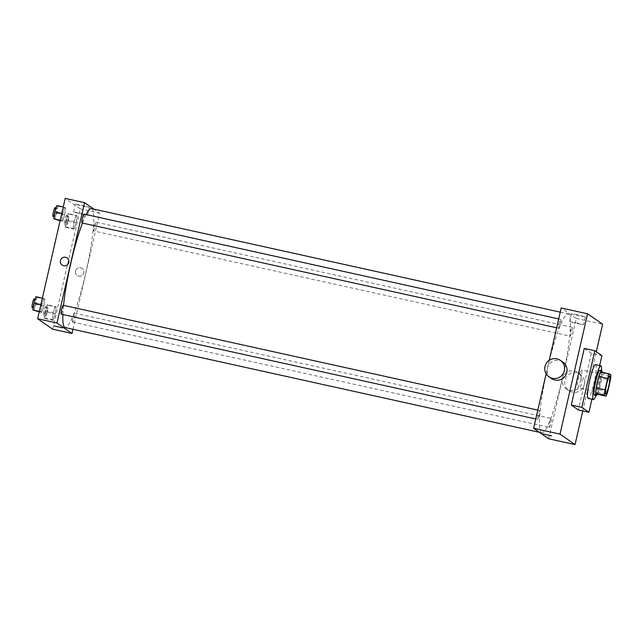 <?xml version="1.0" encoding="UTF-8"?>
<svg xmlns="http://www.w3.org/2000/svg" width="643" height="643" viewBox="0 0 643 643"><rect width="100%" height="100%" fill="white"/><g stroke="black" fill="none" stroke-linecap="round" stroke-linejoin="round"><path stroke-width="0.48" stroke-dasharray="3.21 2.41" d="M580.669 379.579A9.09 1.246 -77.5 0 1 577.599 387.681A9.09 1.246 -77.5 0 1 578.346 378.534A9.09 1.246 -77.5 0 1 581.521 369.926A9.09 1.246 -77.5 0 1 580.669 379.579M607.723 391.651L598.93 389.714L601.543 378.293L610.336 380.238M598.93 389.714A12.386 1.696 -77.5 0 1 597.194 394.191M601.543 378.293A12.386 1.696 -77.5 0 0 602.057 372.956L600.626 371.967M597.291 394.215A12.731 1.744 102.5 0 0 600.618 383.453A12.731 1.744 102.5 0 0 602.137 372.297M599.895 370.264A12.731 1.744 -77.5 0 1 598.697 383.767A12.731 1.744 -77.5 0 1 594.405 395.123M602.057 372.956L610.85 374.901M601.462 370.609A17.273 2.371 -77.5 0 1 599.252 384.152A17.273 2.371 -77.5 0 1 595.973 395.469M595.603 364.653A17.273 2.371 -77.5 0 1 593.979 382.987A17.273 2.371 -77.5 0 1 588.152 398.395M599.638 365.546L591.922 399.231M584.27 348.418L591.343 353.337L601.896 355.667M591.343 353.337L578.379 409.969M582.767 410.941L596.318 351.785M570.068 336.16A4.549 0.627 102.5 0 0 570.1 336.176A4.549 0.627 102.5 0 0 571.691 331.876A4.549 0.627 102.5 0 0 572.061 327.303A4.549 0.627 102.5 0 0 570.494 331.483A4.549 0.627 102.5 0 0 570.068 336.16M549.178 427.346A4.549 0.627 102.5 0 0 549.218 427.362A4.549 0.627 102.5 0 0 550.802 423.054A4.549 0.627 102.5 0 0 551.18 418.48A4.549 0.627 102.5 0 0 549.612 422.66A4.549 0.627 102.5 0 0 549.178 427.346M539.356 415.378A4.549 0.627 -77.5 0 1 537.821 419.437A4.549 0.627 -77.5 0 1 538.191 414.864A4.549 0.627 -77.5 0 1 539.782 410.555A4.549 0.627 -77.5 0 1 539.356 415.378M549.202 360.337L546.132 373.736M548.68 438.767L576.241 318.422L561.202 307.965M558.671 328.243A4.549 0.627 102.5 0 0 558.703 328.251A4.549 0.627 102.5 0 0 560.294 323.951A4.549 0.627 102.5 0 0 560.664 319.378A4.549 0.627 102.5 0 0 559.105 323.558A4.549 0.627 102.5 0 0 558.671 328.243L556.653 327.801M541.358 432.659A60.916 8.359 102.5 0 0 541.8 432.852A60.916 8.359 102.5 0 0 563.099 375.166A60.916 8.359 102.5 0 0 568.082 313.88A60.916 8.359 102.5 0 0 547.153 369.886A60.916 8.359 102.5 0 0 541.358 432.659M569.931 390.47A9.999 9.894 -55.2 0 0 577.872 372.53A9.999 9.894 -55.2 0 0 564.04 375.094A9.999 9.894 -55.2 0 0 569.931 390.47M576.241 318.422L602.62 324.249M577.518 314.724L571.386 313.728L578.306 315.721L585.403 316.935L577.518 314.724M551.413 378.494A9.999 9.894 124.8 0 1 559.354 360.546A9.999 9.894 124.8 0 1 562.834 362.073M575.726 322.553L583.611 324.763L576.514 323.55L569.585 321.556L575.726 322.553M551.525 435.866L543.102 433.937M572.366 392.166A9.999 9.894 124.8 0 1 566.475 376.782A9.999 9.894 124.8 0 1 583.659 386.395A9.999 9.894 124.8 0 1 572.366 392.166M62.885 314.523A60.916 8.359 -77.5 0 1 63.544 305.361M82.449 223.049A60.916 8.359 -77.5 0 1 86.138 214.553M91.427 208.597A60.916 8.359 -77.5 0 1 85.704 273.235A60.916 8.359 -77.5 0 1 65.152 327.56M93.42 230.877A4.549 0.627 102.5 0 0 93.452 230.893A4.549 0.627 102.5 0 0 95.035 226.585A4.549 0.627 102.5 0 0 95.413 222.012A4.549 0.627 102.5 0 0 93.878 226.063A4.549 0.627 102.5 0 0 93.42 230.877L570.1 336.176M63.135 305.264A4.549 0.627 -77.5 0 1 62.701 310.095A4.549 0.627 -77.5 0 1 61.173 314.146M72.53 322.055A4.549 0.627 -77.5 0 1 72.964 317.369A4.549 0.627 -77.5 0 1 74.524 313.189A4.549 0.627 -77.5 0 1 74.098 318.012A4.549 0.627 -77.5 0 1 72.563 322.071A4.549 0.627 -77.5 0 1 72.53 322.055M84.016 214.087A4.549 0.627 -77.5 0 1 83.59 218.909A4.549 0.627 -77.5 0 1 82.055 222.968M72.989 329.296L99.593 213.138L93.822 209.12M64.726 207.287L62.733 213.589L61.688 220.557L62.644 221.224L64.646 214.923L65.682 207.946L64.726 207.287L62.733 213.589L61.688 220.557L62.644 221.224L64.646 214.923L65.682 207.946L63.247 206.958M55.242 306.389L53.24 312.691L52.204 319.659L53.16 320.327L55.153 314.025L56.198 307.057L55.242 306.389L53.24 312.691L52.204 319.659L53.16 320.327L55.153 314.025L56.198 307.057L47.325 304.637L45.323 310.947L44.287 317.915L45.243 318.582L47.244 312.273L48.281 305.304L47.325 304.637M52.686 329.208L80.246 208.862L65.208 198.406M43.845 298.465L41.843 304.766L40.806 311.734L41.763 312.402L43.764 306.1L44.801 299.132L43.845 298.465L41.843 304.766L40.806 311.734L41.763 312.402L43.764 306.1L44.801 299.132L42.366 298.135M76.123 215.204L74.122 221.514L73.085 228.482L74.041 229.149L76.043 222.84L77.08 215.871L76.123 215.204L74.122 221.514L73.085 228.482L74.041 229.149L76.043 222.84L77.08 215.871L68.206 213.46L66.213 219.761L65.168 226.73L66.125 227.397L68.126 221.096L69.163 214.127L68.206 213.46M80.246 208.862L99.593 213.138M83.277 206.379L89.409 207.376L82.489 205.374L75.384 204.161L83.277 206.379M75.48 271.024A4.316 4.268 -55.2 0 0 83.164 274.384A4.316 4.268 -55.2 0 0 82.119 268.404A4.316 4.268 -55.2 0 0 75.48 271.024A4.316 4.268 -55.2 0 0 83.164 274.384A4.316 4.268 -55.2 0 0 82.119 268.404A4.316 4.268 -55.2 0 0 75.48 271.024M67.081 257.947A4.316 4.268 124.8 0 1 68.793 262.416A4.316 4.268 124.8 0 1 62.146 265.037M81.484 214.207L87.617 215.204L80.697 213.211L73.591 211.989L81.484 214.207M54.141 325.929L62.564 327.858M67.724 220.814A4.549 0.627 -77.5 0 1 66.189 224.865A4.549 0.627 -77.5 0 1 66.559 220.292A4.549 0.627 -77.5 0 1 68.15 215.992A4.549 0.627 -77.5 0 1 67.724 220.814M66.213 219.761L74.122 221.514M65.168 226.73L73.085 228.482M66.125 227.397L74.041 229.149M68.126 221.096L76.043 222.84M69.163 214.127L77.08 215.871M65.964 220.428A4.549 0.627 -77.5 0 1 64.429 224.479A4.549 0.627 -77.5 0 1 64.798 219.906A4.549 0.627 -77.5 0 1 66.39 215.598A4.549 0.627 -77.5 0 1 65.964 220.428M54.727 219.472L56.729 213.171L57.774 206.202L56.817 205.535M56.327 212.889A4.549 0.627 -77.5 0 1 54.792 216.94A4.549 0.627 -77.5 0 1 55.161 212.367A4.549 0.627 -77.5 0 1 56.753 208.067A4.549 0.627 -77.5 0 1 56.327 212.889M61.776 213.38L62.733 213.589M60.209 220.227L61.688 220.557M60.104 220.662L62.644 221.224M56.729 213.171L64.646 214.923M57.774 206.202L65.682 207.946M54.993 207.681A4.549 0.627 -77.5 0 1 54.567 212.503A4.549 0.627 -77.5 0 1 53.031 216.554M46.835 311.992A4.549 0.627 -77.5 0 1 45.307 316.051A4.549 0.627 -77.5 0 1 45.677 311.477A4.549 0.627 -77.5 0 1 47.269 307.169A4.549 0.627 -77.5 0 1 46.835 311.992M45.323 310.947L53.24 312.691M44.287 317.915L52.204 319.659M45.243 318.582L53.16 320.327M47.244 312.273L55.153 314.025M48.281 305.304L56.198 307.057M45.082 311.606A4.549 0.627 -77.5 0 1 43.547 315.657A4.549 0.627 -77.5 0 1 43.917 311.083A4.549 0.627 -77.5 0 1 45.508 306.783A4.549 0.627 -77.5 0 1 45.082 311.606M33.846 310.657L35.847 304.348L36.892 297.379L35.928 296.712M35.445 304.067A4.549 0.627 -77.5 0 1 33.91 308.126A4.549 0.627 -77.5 0 1 34.28 303.552A4.549 0.627 -77.5 0 1 35.871 299.244A4.549 0.627 -77.5 0 1 35.445 304.067M40.895 304.557L41.843 304.766M39.319 311.413L40.806 311.734M39.223 311.839L41.763 312.402M35.847 304.348L43.764 306.1M36.892 297.379L44.801 299.132M34.111 298.858A4.549 0.627 -77.5 0 1 33.685 303.681A4.549 0.627 -77.5 0 1 32.15 307.732M609.668 376.147L581.521 369.926M605.746 393.902L577.599 387.681M571.386 313.728L569.585 321.556M585.403 316.935L583.611 324.763M580.308 374.218L577.872 372.53M568.886 390.647L566.451 388.951M539.405 432.321L541.8 432.852M560.238 312.152L568.082 313.88M572.061 327.303L95.413 222.012M535.772 418.979L537.821 419.437M537.805 410.121L539.782 410.555M72.563 322.071L549.218 427.362M74.524 313.189L551.18 418.48M558.687 318.936L560.664 319.378M87.617 215.204L89.409 207.376M73.591 211.989L75.384 204.161M64.429 224.479L66.189 224.865M66.39 215.598L68.15 215.992M54.076 216.787L54.792 216.94M56.062 207.914L56.753 208.067M43.547 315.657L45.307 316.051M45.508 306.783L47.269 307.169M33.195 307.965L33.91 308.126M35.18 299.091L35.871 299.244"/><path stroke-width="0.96" d="M608.808 385.792A9.09 1.246 -77.5 0 1 605.746 393.902A9.09 1.246 -77.5 0 1 606.486 384.755A9.09 1.246 -77.5 0 1 609.668 376.147A9.09 1.246 -77.5 0 1 608.808 385.792M610.85 374.901L609.419 373.904A12.386 1.696 -77.5 0 0 607.683 378.389L605.071 389.811A12.386 1.696 -77.5 0 0 604.557 395.148L605.987 396.136A12.386 1.696 -77.5 0 0 607.723 391.651L610.336 380.238A12.386 1.696 -77.5 0 0 610.85 374.901M604.557 395.148L595.764 393.203L597.194 394.191L605.987 396.136M595.764 393.203A12.386 1.696 -77.5 0 1 596.278 387.866L605.071 389.811M609.419 373.904L600.626 371.967A12.386 1.696 -77.5 0 0 598.89 376.452L596.278 387.866M602.137 372.297A12.731 1.744 102.5 0 0 601.655 370.649A12.731 1.744 102.5 0 0 597.283 382.352A12.731 1.744 102.5 0 0 596.069 395.469A12.731 1.744 102.5 0 0 596.165 395.509A12.731 1.744 102.5 0 0 597.291 394.215M596.165 395.509L594.405 395.123A12.731 1.744 -77.5 0 1 594.317 395.083A12.731 1.744 -77.5 0 1 595.522 381.966A12.731 1.744 -77.5 0 1 599.895 370.264L601.655 370.649M598.89 376.452L607.683 378.389M595.973 395.469A17.273 2.371 -77.5 0 1 593.425 399.56A17.273 2.371 -77.5 0 1 594.839 382.183A17.273 2.371 -77.5 0 1 600.875 365.827A17.273 2.371 -77.5 0 1 601.462 370.609M593.425 399.56L588.152 398.395A17.273 2.371 -77.5 0 1 589.559 381.018A17.273 2.371 -77.5 0 1 595.603 364.653L600.875 365.827M591.922 399.231L588.932 412.3L581.851 407.381L594.823 350.748L601.896 355.667L599.638 365.546M588.932 412.3L578.379 409.969L571.297 405.05L584.27 348.418L594.823 350.748M596.318 351.785L602.62 324.249L587.581 313.792L560.021 434.138L575.059 444.594L582.767 410.941M543.102 433.937L551.525 435.866M546.132 373.736L533.634 428.31L548.68 438.767L575.059 444.594M533.634 428.31L560.021 434.138M587.581 313.792L561.202 307.965L549.202 360.337M560.399 360.377L562.834 362.073A9.999 9.894 124.8 0 1 565.245 375.93A9.999 9.894 124.8 0 1 551.413 378.494L548.977 376.798A9.999 9.894 -55.2 0 0 562.81 374.234A9.999 9.894 -55.2 0 0 556.918 358.858A9.999 9.894 -55.2 0 0 548.977 376.798M571.297 405.05L581.851 407.381M539.405 432.321L65.152 327.56A60.916 8.359 -77.5 0 1 64.71 327.367A60.916 8.359 -77.5 0 1 62.885 314.523M63.544 305.361A60.916 8.359 -77.5 0 1 82.449 223.049M86.138 214.553A60.916 8.359 -77.5 0 1 91.427 208.597L560.238 312.152M535.772 418.979L61.173 314.146A4.549 0.627 -77.5 0 1 61.543 309.572A4.549 0.627 -77.5 0 1 63.135 305.264L537.805 410.121M556.653 327.801L82.055 222.968A4.549 0.627 -77.5 0 1 82.023 222.952A4.549 0.627 -77.5 0 1 82.457 218.266A4.549 0.627 -77.5 0 1 84.016 214.087L558.687 318.936M93.822 209.12L84.555 202.674L56.986 323.019L72.032 333.484L72.989 329.296M84.555 202.674L65.208 198.406L37.64 318.751L56.986 323.019M37.64 318.751L52.686 329.208L72.032 333.484M62.564 327.858L54.141 325.929M68.793 262.416A4.316 4.268 124.8 0 1 62.146 265.037A4.316 4.268 124.8 0 1 61.109 259.049A4.316 4.268 124.8 0 1 68.793 262.416M62.146 265.037L62.146 265.037A4.316 4.268 124.8 0 1 61.109 259.049A4.316 4.268 124.8 0 1 67.081 257.947L67.081 257.947M63.247 206.958L56.817 205.535L54.816 211.836L53.771 218.805L60.104 220.662M54.816 211.836L61.776 213.38M53.771 218.805L60.209 220.227M54.076 216.787L53.031 216.554A4.549 0.627 -77.5 0 1 53.401 211.981A4.549 0.627 -77.5 0 1 54.993 207.681L56.062 207.914M42.366 298.135L35.928 296.712L33.934 303.022L32.889 309.99L39.223 311.839M33.934 303.022L40.895 304.557M32.889 309.99L39.319 311.413M33.195 307.965L32.15 307.732A4.549 0.627 -77.5 0 1 32.52 303.158A4.549 0.627 -77.5 0 1 34.111 298.858L35.18 299.091"/></g></svg>
